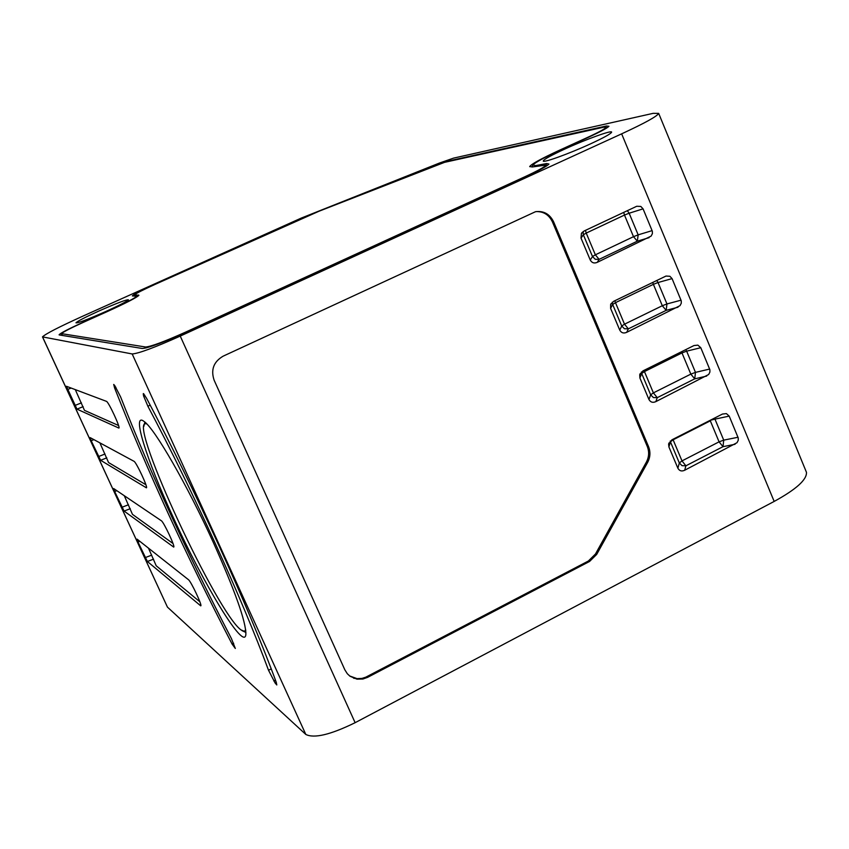 <?xml version="1.0" encoding="UTF-8"?>
<svg xmlns="http://www.w3.org/2000/svg" width="849" height="849" viewBox="0 0 849 849"><rect width="100%" height="100%" fill="white"/><g stroke="black" fill="none" stroke-linecap="round" stroke-linejoin="round"><path stroke-width="1.27" d="M453.546 158.126L653.178 113.341L658.675 113.373C657.306 116.217 644.964 123.041 621.648 133.845L180.243 336.087C154.571 347.581 138.546 353.534 132.179 353.959L42.482 336.883C45.528 333.88 59.122 326.897 83.255 315.955L301.384 218.034L439.389 163.072L453.546 158.126M564.723 149.095C586.001 139.3 612.723 129.642 611.609 132.232C610.739 133.877 603.692 137.761 590.48 143.874C568.66 153.934 541.811 163.56 543.286 160.864C544.336 159.124 551.479 155.197 564.723 149.095M98.717 311.105C116.801 303.135 126.713 299.379 128.443 299.846C126.989 301.406 119.465 305.279 105.881 311.466C87.532 319.542 77.567 323.331 75.964 322.811C77.588 321.155 85.176 317.261 98.717 311.105M59.271 334.941L59.08 334.824C60.226 333.233 68.345 329.009 83.435 322.132L107.027 311.519C125.62 303.051 135.479 297.935 136.593 296.174L132.359 295.94C133.293 294.592 140.616 290.793 154.327 284.574L320.084 210.648L446.701 161.374L606.377 126.002L608.935 126.268C607.375 128.04 600.498 131.733 588.325 137.347L560.871 149.87C544.58 157.362 535.252 162.414 532.864 165.003L535.623 165.608L546.66 163.539L548.953 164.059C547.085 166.171 539.38 170.362 525.86 176.624L186.398 332.097C162.976 342.582 148.288 348.048 142.345 348.493L59.271 334.941M805.85 470.834L806.454 472.288C806.996 479.632 796.235 489.342 774.171 501.43L355.126 722.69C330.548 734.725 314.109 738.641 305.81 734.438L167.444 607.12L42.641 337.233M584.123 230.992L636.75 206.265L640.825 206.445L643.064 208.854L652.361 231.321L652.372 233.698L651.098 236.128L597.293 262.33C594.215 263.646 591.87 262.882 590.267 260.038L592.506 256.547L595.255 259.295L599.129 259.359L595.361 254.806L592.506 256.547L583.348 234.791L581.024 238.102L581.406 233.496L584.123 230.992M581.024 238.102L590.267 260.038M613.678 301.299L666.009 276.052L669.903 276.286L672.068 278.621L681.269 300.875L681.28 303.231L680.017 305.661L626.721 332.32C623.675 333.657 621.351 332.925 619.759 330.123L621.733 326.027L624.461 328.765L628.334 328.85L624.514 324.18L621.733 326.027L612.67 304.483L610.611 308.399L610.643 304.504L613.678 301.299M610.611 308.399L619.759 330.123M642.948 370.896L693.973 345.554L697.857 345.129L700.775 347.708L709.891 369.739L709.902 372.085L708.65 374.526L655.863 401.619C652.839 402.988 650.536 402.277 648.954 399.508L650.663 394.838L653.39 397.555L657.253 397.661L653.39 392.875L650.663 394.838L641.695 373.507L639.902 377.996L639.721 374.674L642.948 370.896M639.902 377.996L648.954 399.508M671.92 439.824L722.467 414.047L726.404 413.612L729.206 416.116L738.227 437.935L738.248 440.27L737.006 442.711L684.708 470.229C681.715 471.63 679.433 470.951 677.873 468.213L679.327 462.97L682.034 465.666L685.886 465.804L681.991 460.901L679.327 462.97L670.445 441.841L668.906 446.914L668.609 444.048L671.92 439.824M668.906 446.914L677.873 468.213M553.58 221.748C549.706 214.001 543.678 210.658 535.496 211.709L223.096 356.187C213.619 361.791 210.637 369.803 214.139 380.235L344.832 669.797L347.326 673.745L350.043 676.26L356.951 679.147L362.863 679.03L367.606 677.353L589.567 561.454L596.688 554.418L647.66 462.365C650.334 457.218 650.631 451.965 648.551 446.627L553.58 221.748L552.423 221.876C549.006 214.818 543.572 211.401 536.112 211.592M172.825 516.489C146.399 459.277 131.213 411.234 144.128 421.497C154.529 428.342 187.183 484.885 213.301 542.405C235.131 591.106 245.998 621.744 245.87 634.32C244.703 652.138 203.845 584.812 172.825 516.489M66.381 386.274L76.972 409.133L118.881 428.076C120.876 428.236 108.439 401.513 106.433 401.344L66.413 386.274M91.172 440.716L100.617 460.285L146.399 487.825C148.373 488.037 136.18 461.941 133.993 461.294L90.132 437.596L91.172 440.716L93.91 439.644M114.668 491.539L124.081 511.066L173.684 547.085C175.647 547.34 163.687 521.838 161.321 520.734L113.67 488.546L114.668 491.539L116.844 490.69M137.984 541.991L147.376 561.486L200.746 605.857C202.688 606.144 190.951 581.215 188.414 579.665L137.05 539.126L137.984 541.991L139.798 541.301M143.545 395.846L143.322 393.543L146.431 398.032C195.058 489.449 248.566 606.886 276.222 682.182L276.795 684.952L275.129 683.021L268.528 670.264C242.559 599.882 193.041 491.231 147.885 406.236L143.545 395.846L144.829 395.241M232.085 644.051C186.08 555.395 146.909 470.006 114.583 387.897L113.713 384.448L114.742 385.573L120.59 396.876C151.005 474.273 187.969 554.885 231.49 638.713L235.322 648.466L232.085 644.051L233.666 643.245M143.831 426.41L144.85 422.08M245.923 632.473L241.891 630.574M606.388 127.902L607.024 127.806M546.225 165.682L547.181 165.576M60.969 335.217L61.903 334.453M134.45 296.036L135.012 295.632M444.536 162.35L318.959 211.252L154.698 284.553C142.696 289.997 136.02 293.436 134.662 294.847L138.896 295.293C136.901 297.458 126.384 302.87 107.356 311.541L83.743 322.164C70.552 328.16 63.144 331.991 61.531 333.646L145.614 347.008C151.058 346.583 164.451 341.585 185.804 332.033L524.746 176.815C537.926 170.702 545.005 166.797 545.971 165.077L532.769 166.913L529.68 166.616C531.209 164.144 541.238 158.636 559.778 150.093L587.2 137.58C599.033 132.126 605.337 128.687 606.122 127.254L603.703 127.212L444.536 162.35M146.675 423.863L145.179 423.715C129.993 425.689 217.1 612.787 240.946 629.873L244.448 631.359L245.69 629.82M75.296 389.617L84.465 410.354L118.552 425.508M145.89 484.726L108.555 462.546L99.895 442.87M172.984 543.487L132.465 514.356L124.283 495.71M199.855 601.771L156.205 565.774L148.49 548.157M623.718 212.367L624.482 215.062L629.151 213.216L627.326 210.669M583.114 231.575L583.348 234.791L586.224 233.082L595.361 254.806L633.503 236.691L637.334 241.18L638.161 234.855L633.503 236.691L624.482 215.062L586.224 233.082L585.428 230.387M652.754 282.399L653.38 284.33L658.028 282.526L656.723 280.478M612.288 302.191L612.67 304.483L615.483 302.668L624.514 324.18L662.305 305.736L666.178 310.352L666.964 303.953L662.305 305.736L653.38 284.33L615.483 302.668L614.835 300.737M681.556 351.719L681.98 352.919L686.639 351.168L685.759 349.629M641.335 372.032L641.695 373.507L644.444 371.575L653.39 392.875L690.831 374.122L694.737 378.845L695.48 372.382L690.831 374.122L681.98 352.919L644.444 371.575L643.998 370.376M710.125 420.34L714.964 419.13L714.455 418.132M670.19 441.087L670.445 441.841L673.119 439.803L681.991 460.901L719.071 441.841L723.019 446.67L723.719 440.143L719.071 441.841L710.316 420.839L673.119 439.803L672.928 439.304M349.639 675.953L357.058 678.638L361.992 678.404L365.802 677.173L588.357 561.03L595.467 554.015L646.376 462.111C649.05 456.964 649.336 451.721 647.256 446.394L552.423 221.876M305.81 734.438L132.179 353.959M355.126 722.69L180.243 336.087M774.171 501.43L621.648 133.845M167.444 607.12L42.715 337.244M606.377 126.002L606.006 127.032M535.623 165.608L535.326 166.436M546.66 163.539L546.045 165.258M446.701 161.374L446.51 161.915M146.039 347.952L145.614 347.008M62.423 335.451L61.68 333.848M138.716 295.537L138.472 295.006M135.384 296.036L134.927 295.038M81.43 402.872L74.892 405.493M67.517 389.521L71.146 388.057M83.17 406.65L76.972 409.133M105.032 454.003L98.505 456.571M106.815 457.855L100.617 460.285M128.464 504.762L121.938 507.278M130.279 508.689L124.081 511.066M151.716 555.15L145.2 557.613M153.573 559.162L147.376 561.486M147.885 406.236L150.188 405.153M268.528 670.264L271.213 668.885M275.129 683.021L276.307 682.405M273.824 680.972L275.469 680.134M143.269 394.403L144.001 394.063M114.583 387.897L115.889 387.303M652.117 230.631L638.161 234.855L629.151 213.216L643.064 208.854M597.293 262.33L599.129 259.359L637.334 241.18L649.082 237.656M681.025 300.185L666.964 303.953L658.028 282.526L672.068 278.621M626.721 332.32L628.334 328.85L666.178 310.352L678.022 307.211M709.647 369.06L695.48 372.382L686.639 351.168L700.775 347.708M655.863 401.619L657.253 397.661L694.737 378.845L706.676 376.075M737.993 437.267L723.719 440.143L714.964 419.13L729.206 416.116M684.708 470.229L685.886 465.804L723.019 446.67L735.043 444.282M648.551 446.627L647.256 446.394M367.606 677.353L366.715 676.727M589.567 561.454L588.357 561.03M596.688 554.418L595.467 554.015M647.66 462.365L646.376 462.111M806.454 472.288L658.675 113.373M532.694 165.438L532.036 167.041M136.593 296.174L137.485 296.513M606.494 128.146L606.122 127.254M546.395 166.096L545.971 165.077M62.359 335.451L61.627 333.837M135.203 296.036L134.736 295.006M244.947 631.104L245.796 630.68M145.179 423.715L146.145 423.269M582.149 232.435L581.406 233.496M611.227 303.411L610.654 304.504M640.178 373.613L639.753 374.685M668.98 442.966L668.651 444.059M354.107 678.415L353.248 677.789"/></g></svg>
